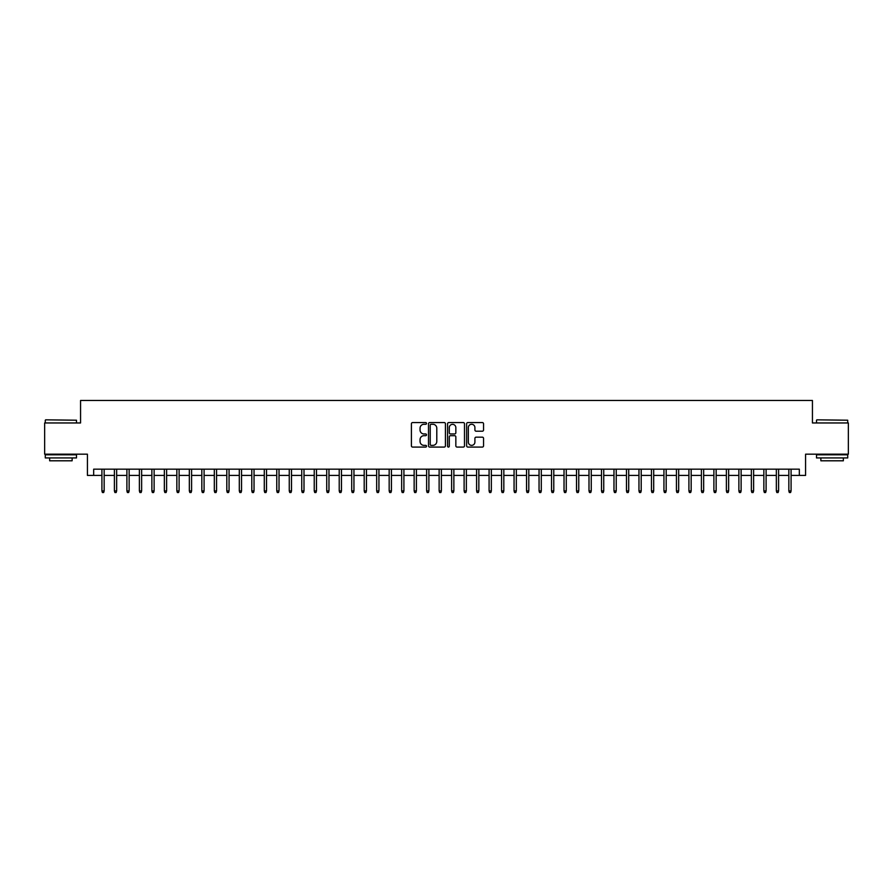 <?xml version="1.0" encoding="UTF-8"?>
<svg xmlns="http://www.w3.org/2000/svg" width="893" height="893" viewBox="0 0 893 893"><rect width="100%" height="100%" fill="white"/><g stroke="black" fill="none" stroke-linecap="round" stroke-linejoin="round"><path stroke-width="1.34" d="M426.519 423.416A0.86 0.86 0 0 0 425.66 422.568L412.633 422.568A1.228 1.228 0 0 0 411.405 423.784L411.405 445.853A1.228 1.228 0 0 0 412.633 447.08L425.66 447.08A0.86 0.86 0 0 0 426.519 446.221A0.86 0.86 0 0 0 425.66 445.361L423.974 445.361A3.918 3.918 0 0 1 420.056 441.443L420.056 439.602A3.918 3.918 0 0 1 423.974 435.684L425.66 435.684A0.86 0.86 0 0 0 426.519 434.824A0.86 0.86 0 0 0 425.66 433.965L423.974 433.965A3.918 3.918 0 0 1 420.056 430.046L420.056 428.205A3.918 3.918 0 0 1 423.974 424.275L425.66 424.275A0.86 0.86 0 0 0 426.519 423.416M482.332 431.207A1.228 1.228 0 0 0 483.548 429.979L483.548 423.784A1.228 1.228 0 0 0 482.332 422.568L467.865 422.568A1.228 1.228 0 0 0 466.637 423.784L466.637 445.853A1.228 1.228 0 0 0 467.865 447.08L482.332 447.08A1.228 1.228 0 0 0 483.548 445.853L483.548 438.374A1.228 1.228 0 0 0 482.332 437.157L476.136 437.157A1.228 1.228 0 0 0 474.909 438.374L474.909 442.091A3.282 3.282 0 0 1 471.627 445.361A3.282 3.282 0 0 1 468.356 442.091L468.356 427.557A3.282 3.282 0 0 1 471.627 424.275A3.282 3.282 0 0 1 474.909 427.557L474.909 429.979A1.228 1.228 0 0 0 476.136 431.207L482.332 431.207M93.676 475.411L93.676 469.171L799.324 469.171L799.324 475.411L805.575 475.411L805.575 454.18L848.35 454.18L848.35 422.958L812.44 422.958L812.44 400.477L80.56 400.477L80.56 422.958L44.65 422.958L44.65 454.18L87.425 454.18L87.425 475.411L101.914 475.411M445.428 423.784A1.228 1.228 0 0 0 444.201 422.568L429.734 422.568A1.228 1.228 0 0 0 428.506 423.784L428.506 445.853A1.228 1.228 0 0 0 429.734 447.08L444.201 447.08A1.228 1.228 0 0 0 445.428 445.853L445.428 423.784M448.799 422.568L463.266 422.568A1.228 1.228 0 0 1 464.494 423.784L464.494 445.853A1.228 1.228 0 0 1 463.266 447.08L457.071 447.08A1.228 1.228 0 0 1 455.843 445.853L455.843 436.911A1.228 1.228 0 0 0 454.626 435.684L450.519 435.684A1.228 1.228 0 0 0 449.291 436.911L449.291 446.221A0.86 0.86 0 0 1 448.431 447.08A0.86 0.86 0 0 1 447.572 446.221L447.572 423.784A1.228 1.228 0 0 1 448.799 422.568M104.157 475.411L114.404 475.411M116.648 475.411L126.895 475.411M129.139 475.411L139.386 475.411M141.63 475.411L151.877 475.411M154.121 475.411L164.357 475.411M166.611 475.411L176.847 475.411M179.102 475.411L189.338 475.411M191.593 475.411L201.829 475.411M204.084 475.411L214.32 475.411M216.564 475.411L226.811 475.411M229.054 475.411L239.302 475.411M241.545 475.411L251.793 475.411M254.036 475.411L264.283 475.411M266.527 475.411L276.763 475.411M279.018 475.411L289.254 475.411M291.509 475.411L301.745 475.411M304 475.411L314.236 475.411M316.479 475.411L326.726 475.411M328.97 475.411L339.217 475.411M341.461 475.411L351.708 475.411M353.952 475.411L364.199 475.411M366.443 475.411L376.679 475.411M378.933 475.411L389.169 475.411M391.424 475.411L401.66 475.411M403.915 475.411L414.151 475.411M416.395 475.411L426.642 475.411M428.886 475.411L439.133 475.411M441.376 475.411L451.624 475.411M453.867 475.411L464.114 475.411M466.358 475.411L476.605 475.411M478.849 475.411L489.085 475.411M491.34 475.411L501.576 475.411M503.831 475.411L514.067 475.411M516.321 475.411L526.557 475.411M528.801 475.411L539.048 475.411M541.292 475.411L551.539 475.411M553.783 475.411L564.03 475.411M566.274 475.411L576.521 475.411M578.764 475.411L589 475.411M591.255 475.411L601.491 475.411M603.746 475.411L613.982 475.411M616.237 475.411L626.473 475.411M628.717 475.411L638.964 475.411M641.207 475.411L651.455 475.411M653.698 475.411L663.945 475.411M666.189 475.411L676.436 475.411M678.68 475.411L688.916 475.411M691.171 475.411L701.407 475.411M703.662 475.411L713.898 475.411M716.153 475.411L726.389 475.411M728.643 475.411L738.879 475.411M741.123 475.411L751.37 475.411M753.614 475.411L763.861 475.411M766.105 475.411L776.352 475.411M778.596 475.411L788.843 475.411M791.086 475.411L799.324 475.411M431.085 424.275A0.86 0.86 0 0 0 430.225 425.135L430.225 444.502A0.86 0.86 0 0 0 431.085 445.361L432.859 445.361A3.918 3.918 0 0 0 436.789 441.443L436.789 428.205A3.918 3.918 0 0 0 432.859 424.275L431.085 424.275M455.843 427.624A3.282 3.282 0 0 0 452.572 424.342A3.282 3.282 0 0 0 449.291 427.624L449.291 432.737A1.228 1.228 0 0 0 450.519 433.965L454.626 433.965A1.228 1.228 0 0 0 455.843 432.737L455.843 427.624M101.914 490.904L102.416 492.523L103.666 492.523L104.157 490.904L101.914 490.904L101.914 469.171M104.157 490.904L104.157 469.171M45.655 419.833L76.497 420.212L45.655 419.833M60.891 457.93L45.275 457.93L45.275 454.805L76.497 454.805L76.497 457.93L60.891 457.93M72.132 457.93L72.132 460.799L49.651 460.799L49.651 457.93M816.872 419.833L847.725 420.212L816.872 419.833M832.109 457.93L816.503 457.93L816.503 454.805L847.725 454.805L847.725 457.93L832.109 457.93M843.349 457.93L843.349 460.799L820.868 460.799L820.868 457.93M114.404 490.904L114.907 492.523L116.157 492.523L116.648 490.904L114.404 490.904L114.404 469.171M116.648 490.904L116.648 469.171M126.895 490.904L127.398 492.523L128.637 492.523L129.139 490.904L126.895 490.904L126.895 469.171M129.139 490.904L129.139 469.171M139.386 490.904L139.877 492.523L141.127 492.523L141.63 490.904L139.386 490.904L139.386 469.171M141.63 490.904L141.63 469.171M151.877 490.904L152.368 492.523L153.618 492.523L154.121 490.904L151.877 490.904L151.877 469.171M154.121 490.904L154.121 469.171M164.357 490.904L164.859 492.523L166.109 492.523L166.611 490.904L164.357 490.904L164.357 469.171M166.611 490.904L166.611 469.171M176.847 490.904L177.35 492.523L178.6 492.523L179.102 490.904L176.847 490.904L176.847 469.171M179.102 490.904L179.102 469.171M189.338 490.904L189.841 492.523L191.091 492.523L191.593 490.904L189.338 490.904L189.338 469.171M191.593 490.904L191.593 469.171M201.829 490.904L202.331 492.523L203.582 492.523L204.084 490.904L201.829 490.904L201.829 469.171M204.084 490.904L204.084 469.171M214.32 490.904L214.822 492.523L216.073 492.523L216.564 490.904L214.32 490.904L214.32 469.171M216.564 490.904L216.564 469.171M226.811 490.904L227.313 492.523L228.563 492.523L229.054 490.904L226.811 490.904L226.811 469.171M229.054 490.904L229.054 469.171M239.302 490.904L239.804 492.523L241.043 492.523L241.545 490.904L239.302 490.904L239.302 469.171M241.545 490.904L241.545 469.171M251.793 490.904L252.284 492.523L253.534 492.523L254.036 490.904L251.793 490.904L251.793 469.171M254.036 490.904L254.036 469.171M264.283 490.904L264.774 492.523L266.025 492.523L266.527 490.904L264.283 490.904L264.283 469.171M266.527 490.904L266.527 469.171M276.763 490.904L277.265 492.523L278.516 492.523L279.018 490.904L276.763 490.904L276.763 469.171M279.018 490.904L279.018 469.171M289.254 490.904L289.756 492.523L291.006 492.523L291.509 490.904L289.254 490.904L289.254 469.171M291.509 490.904L291.509 469.171M301.745 490.904L302.247 492.523L303.497 492.523L304 490.904L301.745 490.904L301.745 469.171M304 490.904L304 469.171M314.236 490.904L314.738 492.523L315.988 492.523L316.479 490.904L314.236 490.904L314.236 469.171M316.479 490.904L316.479 469.171M326.726 490.904L327.229 492.523L328.479 492.523L328.97 490.904L326.726 490.904L326.726 469.171M328.97 490.904L328.97 469.171M339.217 490.904L339.72 492.523L340.959 492.523L341.461 490.904L339.217 490.904L339.217 469.171M341.461 490.904L341.461 469.171M351.708 490.904L352.199 492.523L353.449 492.523L353.952 490.904L351.708 490.904L351.708 469.171M353.952 490.904L353.952 469.171M364.199 490.904L364.69 492.523L365.94 492.523L366.443 490.904L364.199 490.904L364.199 469.171M366.443 490.904L366.443 469.171M376.679 490.904L377.181 492.523L378.431 492.523L378.933 490.904L376.679 490.904L376.679 469.171M378.933 490.904L378.933 469.171M389.169 490.904L389.672 492.523L390.922 492.523L391.424 490.904L389.169 490.904L389.169 469.171M391.424 490.904L391.424 469.171M401.66 490.904L402.163 492.523L403.413 492.523L403.915 490.904L401.66 490.904L401.66 469.171M403.915 490.904L403.915 469.171M414.151 490.904L414.653 492.523L415.904 492.523L416.395 490.904L414.151 490.904L414.151 469.171M416.395 490.904L416.395 469.171M426.642 490.904L427.144 492.523L428.394 492.523L428.886 490.904L426.642 490.904L426.642 469.171M428.886 490.904L428.886 469.171M439.133 490.904L439.635 492.523L440.885 492.523L441.376 490.904L439.133 490.904L439.133 469.171M441.376 490.904L441.376 469.171M451.624 490.904L452.115 492.523L453.365 492.523L453.867 490.904L451.624 490.904L451.624 469.171M453.867 490.904L453.867 469.171M464.114 490.904L464.606 492.523L465.856 492.523L466.358 490.904L464.114 490.904L464.114 469.171M466.358 490.904L466.358 469.171M476.605 490.904L477.096 492.523L478.347 492.523L478.849 490.904L476.605 490.904L476.605 469.171M478.849 490.904L478.849 469.171M489.085 490.904L489.587 492.523L490.837 492.523L491.34 490.904L489.085 490.904L489.085 469.171M491.34 490.904L491.34 469.171M501.576 490.904L502.078 492.523L503.328 492.523L503.831 490.904L501.576 490.904L501.576 469.171M503.831 490.904L503.831 469.171M514.067 490.904L514.569 492.523L515.819 492.523L516.321 490.904L514.067 490.904L514.067 469.171M516.321 490.904L516.321 469.171M526.557 490.904L527.06 492.523L528.31 492.523L528.801 490.904L526.557 490.904L526.557 469.171M528.801 490.904L528.801 469.171M539.048 490.904L539.551 492.523L540.801 492.523L541.292 490.904L539.048 490.904L539.048 469.171M541.292 490.904L541.292 469.171M551.539 490.904L552.041 492.523L553.28 492.523L553.783 490.904L551.539 490.904L551.539 469.171M553.783 490.904L553.783 469.171M564.03 490.904L564.521 492.523L565.771 492.523L566.274 490.904L564.03 490.904L564.03 469.171M566.274 490.904L566.274 469.171M576.521 490.904L577.012 492.523L578.262 492.523L578.764 490.904L576.521 490.904L576.521 469.171M578.764 490.904L578.764 469.171M589 490.904L589.503 492.523L590.753 492.523L591.255 490.904L589 490.904L589 469.171M591.255 490.904L591.255 469.171M601.491 490.904L601.994 492.523L603.244 492.523L603.746 490.904L601.491 490.904L601.491 469.171M603.746 490.904L603.746 469.171M613.982 490.904L614.484 492.523L615.735 492.523L616.237 490.904L613.982 490.904L613.982 469.171M616.237 490.904L616.237 469.171M626.473 490.904L626.975 492.523L628.225 492.523L628.717 490.904L626.473 490.904L626.473 469.171M628.717 490.904L628.717 469.171M638.964 490.904L639.466 492.523L640.716 492.523L641.207 490.904L638.964 490.904L638.964 469.171M641.207 490.904L641.207 469.171M651.455 490.904L651.957 492.523L653.196 492.523L653.698 490.904L651.455 490.904L651.455 469.171M653.698 490.904L653.698 469.171M663.945 490.904L664.437 492.523L665.687 492.523L666.189 490.904L663.945 490.904L663.945 469.171M666.189 490.904L666.189 469.171M676.436 490.904L676.927 492.523L678.178 492.523L678.68 490.904L676.436 490.904L676.436 469.171M678.68 490.904L678.68 469.171M688.916 490.904L689.418 492.523L690.669 492.523L691.171 490.904L688.916 490.904L688.916 469.171M691.171 490.904L691.171 469.171M701.407 490.904L701.909 492.523L703.159 492.523L703.662 490.904L701.407 490.904L701.407 469.171M703.662 490.904L703.662 469.171M713.898 490.904L714.4 492.523L715.65 492.523L716.153 490.904L713.898 490.904L713.898 469.171M716.153 490.904L716.153 469.171M726.389 490.904L726.891 492.523L728.141 492.523L728.643 490.904L726.389 490.904L726.389 469.171M728.643 490.904L728.643 469.171M738.879 490.904L739.382 492.523L740.632 492.523L741.123 490.904L738.879 490.904L738.879 469.171M741.123 490.904L741.123 469.171M751.37 490.904L751.873 492.523L753.123 492.523L753.614 490.904L751.37 490.904L751.37 469.171M753.614 490.904L753.614 469.171M763.861 490.904L764.363 492.523L765.602 492.523L766.105 490.904L763.861 490.904L763.861 469.171M766.105 490.904L766.105 469.171M776.352 490.904L776.843 492.523L778.093 492.523L778.596 490.904L776.352 490.904L776.352 469.171M778.596 490.904L778.596 469.171M788.843 490.904L789.334 492.523L790.584 492.523L791.086 490.904L788.843 490.904L788.843 469.171M791.086 490.904L791.086 469.171M45.275 422.958L45.275 420.212M52.397 454.805L52.397 454.18M69.375 454.805L69.375 454.18M76.497 422.958L76.497 420.212M816.503 422.958L816.503 420.212M823.625 454.805L823.625 454.18M840.603 454.805L840.603 454.18M847.725 422.958L847.725 420.212"/></g></svg>
